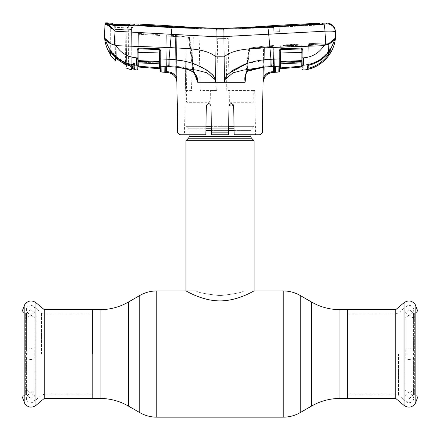 <?xml version="1.0" encoding="UTF-8"?>
<svg xmlns="http://www.w3.org/2000/svg" width="440" height="440" viewBox="0 0 440 440"><rect width="100%" height="100%" fill="white"/><g stroke="black" fill="none" stroke-linecap="round" stroke-linejoin="round"><path stroke-width="0.33" stroke-dasharray="2.2 1.65" d="M220 295.609C234.487 294.002 242.429 292.446 243.826 290.939C242.424 292.446 234.482 294.002 220.006 295.609C234.487 294.002 242.429 292.446 243.826 290.939C242.424 292.446 234.482 294.002 220.006 295.609C205.513 294.002 197.566 292.446 196.174 290.939C197.593 292.452 205.535 294.008 220 295.609C205.513 294.002 197.566 292.446 196.174 290.939C197.593 292.452 205.535 294.008 220 295.609M92.351 309.661L92.351 398.448L92.351 309.661M347.65 354.057L347.65 309.661L347.65 354.057M205.893 130.383L250.921 130.383L250.921 134.778M205.92 128.777L188.413 128.777A2.272 2.272 0 0 1 189.079 130.383L189.079 134.778M185.961 140.685L254.04 140.685M243.826 290.939L254.04 290.939C254.161 290.548 238.541 300.85 220.055 300.905C201.443 300.872 185.851 290.543 185.961 290.939M234.108 130.383L250.921 130.383A2.272 2.272 0 0 1 251.587 128.777L254.04 126.324L234.036 126.324M234.08 128.777L188.413 128.777L185.961 126.324L254.04 126.324M228.657 126.324L211.343 126.324M205.964 126.324L185.961 126.324M44.27 398.448L44.27 309.661M92.351 354.057L92.351 394.196L92.351 354.057M32.978 354.057L32.978 402.369L32.978 354.057M25.63 394.972L22 396.297L22 311.817L25.63 313.137L25.63 394.972L25.63 313.137M395.731 309.661L395.731 398.448M407.022 354.057L407.022 305.745L407.022 354.057M414.37 313.137L418 311.817L418 396.297L414.37 394.972L414.37 313.137L414.37 394.972M409.206 393.91A4.395 4.395 0 0 1 413.606 398.31A4.395 4.395 0 0 1 409.206 402.705A4.395 4.395 0 0 1 404.811 398.31A4.395 4.395 0 0 1 409.206 393.91M409.206 398.662L413.606 394.521L413.226 388.586L413.606 389.807L409.206 393.168L404.811 389.807L405.185 388.586L404.811 394.521L409.206 398.662M409.206 314.941L413.606 318.302L413.226 319.523L413.606 313.588L409.206 309.447L404.811 313.588L405.185 319.523L404.811 318.302L409.206 314.941M409.206 314.199A4.395 4.395 0 0 0 413.606 309.804A4.395 4.395 0 0 0 409.206 305.404A4.395 4.395 0 0 0 404.811 309.804A4.395 4.395 0 0 0 409.206 314.199M409.206 359.552L404.811 358.771L405.196 358.127L405.196 349.982L404.811 349.344L409.206 348.562L413.606 349.344L413.215 349.982L413.215 358.127L413.606 358.771L409.206 359.552M405.147 319.539L404.811 316.789L405.163 315.37L404.811 318.395L405.147 319.539M404.998 315.288L405.163 311.999L404.998 315.288M405.048 314.93L405.064 317.477L405.048 314.93M404.811 316.157L404.817 316.553M30.795 393.91A4.395 4.395 0 0 1 35.189 398.31A4.395 4.395 0 0 1 30.795 402.705A4.395 4.395 0 0 1 26.395 398.31A4.395 4.395 0 0 1 30.795 393.91M30.795 398.662L35.189 394.521L34.815 388.586L35.189 389.807L30.795 393.168L26.395 389.807L26.774 388.586L26.395 394.521L30.795 398.662M30.795 314.941L35.189 318.302L34.815 319.523L35.189 313.588L30.795 309.447L26.395 313.588L26.774 319.523L26.395 318.302L30.795 314.941M30.795 314.199A4.395 4.395 0 0 0 35.189 309.804A4.395 4.395 0 0 0 30.795 305.404A4.395 4.395 0 0 0 26.395 309.804A4.395 4.395 0 0 0 30.795 314.199M30.795 359.552L26.395 358.771L26.785 358.127L26.785 349.982L26.395 349.344L30.795 348.562L35.189 349.344L34.804 349.982L34.804 358.127L35.189 358.771L30.795 359.552M26.736 319.539L26.395 316.789L26.747 315.37L26.395 318.395L26.736 319.539M26.582 315.288L26.747 311.999L26.582 315.288M26.631 314.93L26.653 317.477L26.631 314.93M26.395 316.157L26.405 316.553M164.995 66.33L165.798 66.077L165.792 66.429L166.337 35.041L165.792 66.429L166.337 35.041L165.798 66.077L164.94 66.352L166.579 65.852L167.09 36.091L188.507 37.219L192.962 71.55C187.517 68.481 181.814 66.737 175.84 66.319L166.573 65.659L167.09 36.091L188.507 37.219L192.962 71.55L196.317 75.669L197.709 82.28C197.126 78.26 195.74 74.696 193.562 71.588L189.178 37.34L176.215 35.569L176.726 67.238M193.562 71.588L193.886 71.5L196.317 75.669L193.886 71.5L190.944 46.162L189.415 37.18L188.507 37.219L189.415 37.18C190.845 45.15 191.659 50.804 191.846 54.148L193.886 71.5L192.962 71.55L196.317 75.669C193.793 72.413 191.147 70.477 188.386 69.861C186.538 68.97 182.298 68.057 175.665 67.111L175.84 66.319C181.885 66.754 187.594 68.497 192.962 71.55L193.886 71.5L193.562 71.588L189.178 37.34L176.215 35.569L176.897 82.302C176.358 76.736 173.338 73.491 167.849 72.578L164.774 72.309L164.94 66.352L166.573 65.659L168.52 65.747L168.405 66.544L175.643 67.045C184.058 67.898 198.583 70.235 197.764 82.302L215.628 82.302L215.243 79.745L207.004 72.826L196.691 70.131L175.665 67.111L175.84 66.319L169.279 65.78L169.158 66.578L169.043 59.296L184.729 61.232L199.733 66.11M263.12 82.302L263.588 46.954L249.018 48.879L245.069 82.302L215.628 82.302L215.864 56.859C205.541 47.965 185.405 48.736 170.104 47.564L171.21 35.294M211.442 131.995L211.492 134.778L228.509 134.778L228.558 131.995L211.442 131.995L210.986 105.87C209.413 102.894 207.862 102.894 206.322 105.87L205.865 131.995L177.749 131.995M180.587 134.778L205.816 134.778L206.322 105.87C207.867 102.889 209.418 102.889 210.986 105.87C209.418 102.889 207.867 102.889 206.322 105.87L205.865 131.995M186.186 36.971L185.399 90.53L191.45 90.53L193.32 37.741L199.21 38.165L200.184 90.53L216.744 90.53L210.403 90.558L210.215 101.041L208.472 102.713L186.901 102.691L186.34 101.041L187.193 37.092L186.186 36.971L184.476 134.778L205.816 134.778M262.251 131.995L234.135 131.995L233.679 105.87L234.185 134.778L255.525 134.778L234.185 134.778L233.679 105.87C232.144 102.894 230.588 102.894 229.014 105.87L228.509 134.778L211.492 134.778L211.371 127.919L228.63 127.919L229.014 105.87L228.558 131.995M210.986 105.87L211.371 127.919L210.986 105.87M211.492 134.778L228.509 134.778L228.553 132.292L211.448 132.292L228.553 132.292L228.63 127.919L211.371 127.919L211.448 132.292M226.804 90.53L225.858 38.39L220 38.308L228.228 38.429L229.389 102.713L253.187 102.713L253.226 91.366L253.462 90.53L254.749 90.53L226.804 90.53M233.679 105.87L229.735 104.225M229.014 105.87L232.964 104.231M234.135 131.995L234.185 134.778L255.525 134.778L254.749 90.53M217.696 38.324L220 38.308L217.696 38.324L216.744 90.53L217.696 38.324M167.849 72.589L167.91 71.742C171.386 72.1 174.091 73.733 176.033 76.637L175.368 35.569L167.189 35.041L166.645 66.468L167.189 35.041L176.215 35.569L175.368 35.569L175.879 67.139M176.88 82.302L176.033 76.637L176.88 76.637M166.556 71.439L167.91 71.742M166.54 71.632L166.298 71.989M165.682 66.363L168.377 66.484A8.509 0.831 -87.7 0 1 168.141 59.252L169.043 59.296L170.104 47.564L116.061 45.672C120.896 53.059 127.716 57.117 136.51 57.844L137.071 57.866L137.203 50.061L137.594 48.824L139.018 48.081L159.203 48.669L160.781 50.226L160.947 58.916L168.146 59.252M164.774 72.309L165.555 71.907A0.853 0.853 1 0 1 164.774 72.276M164.89 66.407L161.084 66.248L161.172 71.995M319.726 24.107L322.564 24.063L322.581 23.21L322.548 23.771L319.473 24.118L319.468 24.976L322.531 24.624L322.564 24.063L322.531 24.624L319.468 24.976L279.862 27.099L319.468 24.976L319.473 24.118L267.278 26.939L220 28.402L220 29.255L216.81 29.282L172.639 27.786L141.091 26.059L138.017 25.658L138.006 24.915L138.364 24.931M223.448 28.446C223.845 28.952 224.01 31.719 223.944 36.762L324.984 31.207A8.509 0.775 -93.1 0 0 323.901 24.184L267.597 27.209L216.794 28.43L216.81 29.282L172.639 27.786L141.091 26.059L138.017 25.658L137.989 24.063L138.017 25.658L138.006 24.805L141.091 25.201L141.091 26.059L141.091 25.201L172.639 26.934L172.639 27.786L172.639 26.934L216.794 28.43L216.81 29.282L220 29.255L172.871 27.621L141.367 25.855L140.855 25.79L140.855 24.393M326.535 23.067L326.409 23.903M141.367 24.998L172.871 26.763L220 28.402L220 29.255L267.278 27.792L267.278 26.939L267.278 27.792L273.625 27.445L223.201 29.282L223.207 28.43L223.201 29.282L216.986 29.277L172.871 27.621L141.367 25.855L140.855 25.79L140.871 24.937L141.367 24.998L141.367 25.855L141.367 25.218M172.871 26.763L172.871 27.621L172.871 26.763M216.975 28.424L216.986 29.277L216.975 28.424M319.187 24.134L319.187 24.8L319.187 23.942L267.047 26.769L267.047 27.627L220 29.255L223.025 29.277L223.025 28.424L267.047 26.769L267.047 27.627L223.025 29.277L223.025 28.424L220 28.402L220 29.117M319.187 23.942L319.682 23.892L319.187 23.942L319.682 23.892L319.709 23.315M319.688 24.107L319.699 24.745L319.726 24.167L319.699 24.745L319.187 24.8L319.699 24.745L319.688 24.107M140.861 24.2L140.871 24.937M273.614 27.247L273.862 31.95L279.626 31.647L273.862 31.95L279.626 31.647L279.873 26.89L279.626 31.647L279.862 27.099L279.626 31.647L273.862 31.95L273.614 27.247M112.398 28.892L115.016 31.207L220 36.779L220 28.402L172.315 27.203L133.419 25.13L134.552 24.899L134.552 23.903M171.298 34.287C171.589 30.146 171.924 27.786 172.315 27.203M220 82.302L220 56.771L215.864 56.859L216.056 36.762C215.99 31.719 216.156 28.947 216.552 28.446M228.861 73.409L224.345 79.2L224.136 56.859L220 56.771L220 36.779L223.944 36.762L224.136 56.859C234.46 47.965 254.595 48.736 269.896 47.564L269.737 45.766M267.597 27.209C267.971 27.539 268.339 29.898 268.703 34.287M326.491 23.848A8.509 8.492 177 0 1 335.363 31.889M330.572 49.737A0.853 0.842 179 0 1 329.197 49.088L329.104 43.736L329.241 51.59L329.197 49.088L328.46 51.188C323.543 57.937 317.026 62.326 308.902 64.361L309.227 45.474L328.345 44.468L328.46 51.188C323.543 57.937 317.026 62.326 308.902 64.361L307.951 65.555L308.319 44.473L307.956 65.203A0.853 0.825 -179 0 1 307.879 65.533M309.15 65.12L309.111 44.688A0.853 0.847 1 0 0 308.303 45.523L328.345 44.468L328.229 43.681L309.111 44.688L309.133 43.637A0.853 0.853 -179 0 0 308.319 44.473L308.303 45.523L309.227 45.474L309.111 44.688A0.853 0.847 -179 0 0 308.303 45.523L307.956 65.203A0.853 0.825 1 0 1 307.28 65.995L309.188 65.109C317.51 63.03 324.192 58.537 329.23 51.623L330.781 49.5L330.831 51.997L329.142 54.863C324.104 61.969 317.377 66.682 308.974 68.998L308.754 68.195C316.965 65.929 323.527 61.331 328.444 54.395L328.257 43.736L309.166 44.473L308.809 65.236L309.133 43.637L328.229 42.9L328.229 43.681L309.111 44.688L309.133 43.637A0.853 0.853 1 0 0 308.319 44.473L307.951 65.555M329.247 51.617A0.853 0.847 179 0 1 329.241 51.59L329.104 43.736L328.257 43.736L328.229 42.9L328.257 43.736L309.166 44.473L309.133 43.637L328.229 42.9L328.345 44.468L329.12 44.512L329.104 43.736L328.257 43.736L328.411 52.734M329.142 54.863L328.444 54.395L329.241 51.59L329.197 49.088L328.46 51.188L329.23 51.623M133.177 25.157A0.853 0.682 -94.4 0 0 132.776 25.553L134.09 25.03M131.967 65.758L128.524 64.262C122.628 62.293 117.585 59.015 113.394 54.423L113.823 54.054C117.953 58.57 122.914 61.804 128.717 63.745L128.722 29.145L131.637 29.029L133.788 25.08M109.797 53.422L110.847 53.13L110.88 50.078L109.835 50.375L113.388 54.428C117.579 59.021 122.628 62.304 128.524 64.279L128.728 25.977L132.776 25.553A0.853 0.682 -94.4 0 1 133.315 25.13L133.315 25.13A0.853 0.682 -94.4 0 1 133.419 25.13L128.717 25.63L128.728 25.977L128.717 25.63L128.728 25.977L113.74 25.581L128.728 25.977L128.722 29.145L131.637 29.029L133.776 25.322L133.776 24.326L133.776 25.322L134.107 25.025L132.6 25.212M113.74 25.581L108.911 24.184A0.853 0.825 -71.1 0 0 108.46 23.804A0.853 0.825 -71.1 0 1 108.911 24.184L113.74 25.581L113.685 25.278L113.74 25.581L113.685 25.278L128.717 25.63M128.728 25.977L132.776 25.553L134.552 24.899M123.701 24.602L129.03 25.102L126.011 25.135L127.078 25.179L127.375 24.761L133.249 25.058L126.814 25.8L114.703 25.234L108.46 23.804A0.853 0.825 -71.1 0 0 108.229 23.76C109.026 24.371 110.847 24.877 113.685 25.278M110.682 43.45L114.274 44.996L115.016 31.207L112.305 28.336M108.807 23.32L108.779 24.101L108.081 23.678L108.779 24.101L108.807 23.32L108.092 22.897L108.229 23.76L105.925 23.397L105.947 22.831M106.7 23.678A0.853 0.792 -77.9 0 0 105.875 24.415L111.095 27.792M105.925 23.397A0.853 0.853 3 0 0 105.039 24.2L105.875 24.415M168.438 66.484L168.52 65.747L169.279 65.78L169.158 66.578L175.665 67.111M165.979 66.38L166.579 65.852L165.451 66.413L168.405 66.544M263.257 67.243L263.588 46.954L249.018 48.879L246.301 72.732M272.151 72.589L272.151 72.573C268.945 72.903 266.453 74.41 264.666 77.088L263.021 82.181L263.951 76.642L264.435 46.954L273.18 46.387L273.531 66.462L273.18 46.387L263.588 46.954L264.435 46.954L264.105 67.139M273.839 72.435L272.151 72.573L272.091 71.742C268.603 72.1 265.892 73.733 263.951 76.642L264.666 77.088M272.091 71.742L273.62 71.616M278.828 71.995L279.054 58.916L270.957 59.296L270.87 66.517L274.511 66.435L275.291 66.869L275.396 72.248A0.853 0.853 179 0 1 274.466 71.418L274.032 46.387L274.384 66.49L273.598 65.654L264.16 66.319L247.17 70.488L245.63 75.312L248.738 48.802L273.284 47.658L273.598 65.654L270.721 65.78L270.809 66.523M245.113 81.829L248.738 48.802L249.662 48.84L247.17 70.488L247.61 71.209L264.358 67.045L270.87 66.517L270.721 65.78L264.16 66.319L247.17 70.488L249.546 48.043L264.38 46.117L273.125 45.551L273.169 46.865L249.546 48.043L264.38 46.117L273.125 45.551L273.169 46.865L249.546 48.043L249.662 48.84L273.284 47.658L273.169 46.865A0.853 0.847 179 0 1 274.054 47.702L274.032 46.387A0.853 0.853 179 0 0 273.125 45.551A0.853 0.853 -1 0 1 274.032 46.387L274.384 66.49M274.478 66.451A0.853 0.803 -1 0 1 274.373 66.083L273.598 65.654L273.686 66.391M275.291 66.869A0.853 0.803 179 0 1 274.373 66.083L274.054 47.702A0.853 0.847 -1 0 0 273.169 46.865L273.724 66.451L271.596 66.544L271.48 65.747L271.562 66.484M274.604 66.55L274.373 66.083L274.604 66.55L274.318 66.479A0.853 0.457 98.5 0 1 273.983 65.687A0.853 0.457 -81.5 0 0 274.164 66.391M273.752 66.391L274.318 66.479A0.853 0.457 98.5 0 0 274.511 66.435L278.916 66.248A0.853 0.803 1 0 0 279.703 65.461L279.603 71.165M271.596 66.544L271.623 66.484A8.509 0.831 -92.3 0 0 271.86 59.252M247.17 70.488L247.61 71.209C246.472 72.05 245.812 73.414 245.63 75.306L247.17 70.488M245.069 82.302L245.091 81.835C244.332 77.539 245.157 73.915 247.572 70.961M224.757 79.745L224.345 79.2L224.373 82.302L224.757 79.745L232.997 72.826L243.309 70.131L264.358 67.045L249.535 70.383L247.61 71.209M324.984 31.207L325.727 44.996L323.939 45.672L269.896 47.564L270.957 59.296L247.093 63.426M160.226 61.523L160.281 64.614L160.254 63.09L159.324 63.052L159.462 61.474L160.226 61.523L160.078 53.009L159.313 52.96L139.029 52.349L138.886 60.643L159.462 61.474L159.236 49.61A0.853 0.786 179 0 1 160.023 50.276L160.182 58.867L160.947 58.916L161.084 66.248A0.853 0.803 179 0 1 160.298 65.461L160.034 50.424L160.798 50.474M160.397 71.165L160.397 71.126A0.853 0.853 179 0 0 161.172 71.957M138.155 49.181L137.951 60.693L138.886 60.643L138.837 61.369L159.462 62.194A0.853 0.792 179 0 1 160.254 62.97L159.775 35.53L158.846 35.404L159.775 35.53L159.753 34.54L160.298 65.461L159.753 34.54L160.254 63.09L138.699 62.101L139.189 34.325L158.846 35.404L159.495 63.822L138.809 62.876L139.189 34.325L158.846 35.404L159.324 63.052L138.699 62.101L138.809 62.876A0.853 0.814 -179 0 0 137.901 63.674L138.138 50.006L138.001 57.816L138.138 50.006L137.203 50.061M136.879 70.048L136.967 65.615L137.88 64.823L137.858 66.044L138.424 33.501L137.924 62.156A0.853 0.803 -179 0 1 138.837 61.369L138.787 62.909L159.495 63.822A0.853 0.808 179 0 1 160.281 64.614M160.353 68.778L137.841 66.99L137.885 64.471A0.853 0.808 1 0 1 136.972 65.263L137.071 57.866L138.001 57.816L137.989 58.564L137.055 58.696M137.989 58.564L137.885 64.471M105.061 38.5C109.709 54.56 120.247 63.476 136.67 65.252L136.554 64.499M137.841 66.979L137.858 66.044L159.489 67.87L158.906 34.54L139.276 33.501L138.644 67.04M137.951 60.693L138.336 49.258L137.594 48.824M138.166 48.301L138.424 33.501L138.166 48.301M137.929 62.139L137.901 63.674M159.418 68.706L159.489 67.87M159.418 63.861L158.906 34.54L139.276 33.501L138.424 33.501L139.276 33.501L138.765 62.876M138.336 49.258A0.853 0.792 -179 0 1 139.046 48.972L159.236 49.61L139.051 48.802L139.029 52.349L138.094 52.398M160.781 50.226L160.023 50.276L159.231 49.39L159.203 48.669M139.051 48.802L139.018 48.081M114.274 44.996L116.061 45.672M135.311 69.877L135.289 69.542A0.853 0.847 179 0 1 134.563 68.723L134.464 62.86L134.563 68.723L133.705 68.255L133.535 69.086L132.424 68.838L132.418 68.178M134.624 69.322L134.926 69.399A0.853 0.847 -1 0 1 134.563 68.723L133.705 68.255L133.612 62.876L134.464 62.86L133.612 62.876L133.705 68.255L132.836 68.068L133.705 68.255L133.535 69.086L132.424 68.838A0.567 0.567 -128.6 0 1 131.989 68.299L132.836 68.068L132.424 68.844A0.567 0.567 -0.6 0 1 131.989 68.294L131.94 62.882L131.989 68.294M132.401 66.44L131.956 65.752L128.717 63.745L131.956 65.752L131.637 29.029L131.989 68.299L132.836 68.068L132.424 68.844M109.835 50.375L110.88 50.078L110.847 53.13L110.88 50.078L113.823 54.054L110.88 50.078L110.847 53.13A0.567 0.567 0.5 0 1 110.682 53.526M131.956 65.769L131.637 29.029L131.956 65.769M131.978 67.436L133.408 63.492M131.637 28.034L131.929 61.182M110.682 51.266L110.682 27.83L110.682 28.507L114.807 29.238L126.995 29.81L130.52 29.563L132.627 25.146L130.52 29.563L131.246 29.442L131.246 65.373L131.246 63.377L131.246 65.373L128.524 64.279L128.717 63.745C122.914 61.804 117.953 58.57 113.823 54.054L113.394 54.423L110.038 50.517L110.88 50.078L110.05 50.529M105.039 24.2L104.577 33.083M328.554 43.731L325.727 44.996M307.895 68.535A0.853 0.853 1 0 1 307.225 69.355L307.28 65.995M302.17 67.628L302.12 64.829L303.028 65.626L303.122 70.048M323.939 45.672C319.11 53.048 312.307 57.107 303.529 57.838L303.331 65.252C319.754 63.476 330.291 54.555 334.939 38.5M307.78 65.654L308.902 64.361L309.188 65.109M309.133 43.637L328.229 42.9L309.133 43.637M330.781 49.5A0.853 0.842 -1 0 1 329.197 49.088L329.12 44.512L328.345 44.468L328.46 51.188L329.23 51.634C324.175 58.559 317.488 63.063 309.177 65.142L308.809 65.236M330.831 51.997A0.853 0.847 -1 0 1 329.241 51.59M303.529 57.838L302.929 57.866L303.023 65.263L303.336 65.252M302.12 64.829L301.862 50.006L302.791 50.061L302.929 57.866L301.994 57.811L301.901 52.398L302.071 62.156L301.769 44.852L302.159 66.974L301.356 67.04L301.29 66.204L302.143 66.038L302.159 66.974M301.356 67.04L279.648 68.778L280.044 45.919L280.027 47.053L301.015 45.919L301.301 62.101L302.071 62.139L301.664 49.258L302.407 48.824L300.977 48.081L300.949 48.802L280.764 49.39L280.797 48.669L300.977 48.081M301.664 49.258L300.955 48.972A0.853 0.792 179 0 1 301.664 49.258M279.648 68.778L279.966 50.281A0.853 0.786 -179 0 1 280.764 49.61L280.538 61.474L301.114 60.643L300.955 48.972L280.764 49.39L279.978 50.276L279.219 50.226L280.797 48.669M301.862 50.006L301.901 52.398L279.923 53.009L279.966 50.424L279.219 50.226M279.978 50.276L279.747 63.09L280.676 63.052L280.957 47.009L280.027 47.053A0.853 0.847 1 0 1 280.836 46.217L280.846 45.084L300.877 44.017L300.9 45.133L280.836 46.217L280.846 45.084L300.877 44.017L300.9 45.133L280.836 46.217A0.853 0.847 -179 0 0 280.027 47.053L279.747 63.09L301.301 62.101L280.676 63.052L280.506 63.822L280.957 47.009L301.015 45.919L301.213 62.909L280.506 63.822A0.853 0.808 -179 0 0 279.719 64.614L279.774 61.523L280.538 61.474L280.506 63.822L301.191 62.876L301.164 61.369L280.533 62.194A0.853 0.792 -179 0 0 279.747 62.97L279.703 65.461M301.164 61.369L301.114 60.643L302.049 60.693L302.099 63.674A0.853 0.814 179 0 0 301.191 62.876L301.301 62.101L302.071 62.139A0.853 0.803 179 0 0 301.164 61.369M279.747 63.09L279.719 64.614L279.747 63.09M301.846 49.181L301.791 45.964L301.015 45.919L301.791 45.964L301.769 44.852L280.896 45.919L280.511 67.87L301.29 66.204L300.922 44.852L280.896 45.919L280.582 63.861M279.923 53.009L279.818 58.867L279.054 58.916L279.202 50.474M302.071 62.156L302.099 63.674M280.846 45.084A0.853 0.853 -179 0 0 280.044 45.919A0.853 0.853 1 0 1 280.846 45.084M290.917 44.688C280.825 45.408 280.841 45.727 290.966 45.65C301.048 44.726 301.032 44.407 290.917 44.688C280.825 45.408 280.841 45.727 290.966 45.65C301.048 44.726 301.032 44.407 290.917 44.688M280.582 68.701L280.511 67.87M301.235 62.876L300.922 44.852L301.769 44.852L302.143 66.038M127.078 25.179L127.375 24.761L129.817 24.673L129.03 25.102L129.085 24.409L126.929 29.205L126.918 29.997L126.044 29.893L126.918 29.997L127.485 27.819L126.055 27.836L125.967 29.887L126.055 27.836L114.433 27.28L114.422 26.642A4.257 4.257 126.7 0 1 114.989 28.699L115 29.332L114.989 28.699M108.62 23.1A1900.575 1900.575 0 0 0 107.938 23.073L107.932 23.738L108.993 24.046L126.011 25.135L126.049 27.836L127.485 27.819L129.03 25.102L129.817 24.673L129.861 23.98M133.249 25.058L133.859 24.915L131.246 29.442L131.246 28.704L131.246 65.373M131.312 69.262L131.246 69.834M131.246 62.81L131.246 63.377L131.246 62.81M131.417 68.987L131.577 68.558M131.637 68.376L131.791 67.958M124.971 62.893L114.813 55.589L114.813 29.238L126.995 29.81L131.246 29.442L133.859 24.915L133.864 24.173M112.53 53.465L114.813 55.589L114.813 29.238L110.682 28.507L110.682 55.451M110.682 52.19L114.813 55.589L130.873 66.204C122.617 63.784 115.924 59.098 110.781 52.151M130.873 66.204L131.246 66.759M112.689 23.65L111.986 23.221L112.002 23.854L114.186 24.14L114.483 24.563L112.706 24.283L112.689 23.65L112.706 24.277L115.671 24.657L114.483 24.563L114.186 24.14L114.483 24.563M107.938 23.073L107.932 23.738L108.746 23.914M112.91 24.024L114.433 27.28L113.196 25.13L131.236 25.399L126.814 25.8L114.703 25.234M126.929 29.205A4.257 4.257 -179 0 1 127.501 27.154L127.474 27.841L128.882 24.756L129.817 24.673M113.168 25.086L112.002 23.854L112.706 24.277L112.002 23.854L112.706 24.277L114.433 27.28L115.775 27.363L115.671 24.657L126.011 25.135L126.022 24.717L126.011 25.135L126.022 24.717L115.66 24.227L115.775 27.368L126.055 27.836L125.967 29.887L115.83 29.42L115.901 27.368M115.792 29.414L115.775 27.368L115.825 29.42L115 29.348L114.433 27.28L115 29.332L115.5 58.042L126.302 65.307L126.918 29.997L126.275 66.858M126.011 25.135L125.433 64.708L126.044 29.893L115 29.332L115.5 58.042M311.597 302.06L311.597 406.049M300.234 295.499L300.234 412.61M283.212 290.939L283.212 417.17M156.788 290.939L156.788 417.17M139.766 295.499L139.766 412.61M128.403 302.06L128.403 406.049M100.034 309.661L100.034 398.448M339.966 309.661L339.966 398.448M189.079 136.626L250.921 136.626M188.413 138.226L251.587 138.226M228.613 128.777L211.387 128.777M228.586 130.383L211.415 130.383M44.27 354.057L44.27 394.196L44.27 354.057M41.531 354.057L41.531 312.923L41.531 354.057M35.948 405.433L35.948 302.676M24.178 402.281L24.178 305.833M395.731 354.057L395.731 313.918L395.731 354.057M398.47 354.057L398.47 395.192L398.47 354.057M404.052 302.676L404.052 405.433M415.822 305.833L415.822 402.281M322.548 23.771L322.531 24.624L322.548 23.771M264.16 66.319L264.336 67.111L264.16 66.319M302.115 64.471A0.853 0.808 179 0 0 303.023 65.263M115.83 29.442L116.342 58.647L115.83 29.42M32.978 402.369L41.531 395.192L44.27 394.196L92.351 394.196M92.351 313.918L44.27 313.918L41.531 312.923L32.978 305.745M407.022 305.745L398.47 312.923L395.731 313.918L347.65 313.918M347.65 394.196L395.731 394.196L398.47 395.192L407.022 402.369M413.606 394.515L413.606 358.771M413.606 389.802L413.606 318.307M413.606 313.594L413.606 349.344M404.811 318.307L404.811 389.802M404.811 394.515L404.811 358.771M404.811 349.344L404.811 318.395M404.811 316.789L404.811 316.223M404.811 314.331L404.811 313.962M404.811 314.518L404.811 315.42M35.189 394.515L35.189 358.771M35.189 389.802L35.189 318.307M35.189 313.594L35.189 349.344M26.395 318.307L26.395 389.802M26.395 394.515L26.395 358.771M26.395 349.344L26.395 318.395M26.395 316.789L26.395 316.223M26.395 314.331L26.395 313.962M26.395 314.518L26.395 315.42M138.017 25.526L138.001 24.668L138.017 25.526M137.989 24.31L138.006 25.163L137.989 24.31M138.001 24.079L138.012 24.822M330.622 49.676L329.197 49.088L330.622 49.676L329.23 51.634M134.107 25.025L133.315 25.13M132.192 25.267L131.775 25.328M110.468 24.574L110.033 24.425M270.842 66.578L264.336 67.111M159.472 63.861L160.281 64.697M127.353 24.756L126.203 24.723M115.66 24.227L114.208 24.14M113.014 24.035L112.327 23.936"/><path stroke-width="0.66" d="M92.351 354.057L92.351 309.661L92.351 354.057M339.966 309.661L339.966 398.448L395.731 398.448L395.731 309.661L347.65 309.661L347.65 398.448L347.65 309.661L339.966 309.661C329.841 309.617 320.386 307.082 311.597 302.06L300.234 295.499C294.959 292.485 289.289 290.966 283.212 290.939L254.04 290.939L254.04 140.685L185.961 140.685L185.961 290.939C185.823 290.543 201.482 300.861 219.956 300.905C238.607 300.861 254.177 290.527 254.04 290.939M250.921 134.778L250.921 136.626L189.079 136.626L189.079 134.778M250.921 136.626A2.272 2.272 0 0 0 251.587 138.226L188.413 138.226A2.272 2.272 0 0 0 189.079 136.626M251.587 138.226L254.04 140.685M188.413 138.226L185.961 140.685M234.036 126.324L228.657 126.324M211.343 126.324L205.964 126.324M44.27 309.661L44.27 398.448L35.948 405.433L35.948 302.676L44.27 309.661L100.034 309.661L100.034 398.448L44.27 398.448M24.178 402.281L24.178 305.833L22 311.817L22 396.297L24.756 403.502C27.896 407.577 31.625 408.221 35.948 405.433M415.822 305.833L415.822 402.281L418 396.297L418 311.817L415.245 304.607C412.104 300.536 408.375 299.893 404.052 302.676L404.052 405.433L395.731 398.448M138.765 62.876L138.704 66.209L159.489 67.87L160.341 67.975L160.353 68.778L160.034 50.424L160.798 50.474L160.947 58.916L169.043 59.296L170.104 47.564C185.405 48.736 205.541 47.965 215.864 56.859L220 56.771L220 82.302L215.628 82.302L216.056 36.762L220 36.779L220 28.402L172.315 27.203L133.419 25.13A0.853 0.682 -94.4 0 0 133.315 25.13L133.315 25.13A0.853 0.682 -94.4 0 0 133.177 25.157M197.764 82.242L215.628 82.302L215.243 79.745L207.004 72.826L196.691 70.131L175.643 67.045C184.09 67.881 198.589 70.279 197.764 82.302L194.299 73.304M176.726 67.238L176.897 82.302L176.033 76.637L175.879 67.139M160.281 64.614A0.853 0.808 -1 0 0 159.495 63.822L138.809 62.876A0.853 0.814 1 0 0 137.901 63.674L137.951 60.693L138.886 60.643L138.809 62.876L159.495 63.822L159.313 52.96L139.029 52.349L138.886 60.643L160.226 61.523L160.182 58.867L160.947 58.916L161.172 71.995L167.849 72.589C173.338 73.519 176.352 76.758 176.88 82.302L177.749 131.995L205.865 131.995L206.322 105.87C207.856 102.894 209.413 102.894 210.986 105.87L211.442 131.995L228.558 131.995L228.509 134.778L211.492 134.778L211.442 131.995M205.865 131.995L205.816 134.778L180.587 134.778C178.404 134.085 177.458 133.161 177.749 131.995M205.816 134.778L184.476 134.778M229.735 104.225L229.014 105.87C230.588 102.894 232.139 102.894 233.679 105.87L234.135 131.995L262.251 131.995C262.647 133.045 261.701 133.975 259.413 134.778L234.185 134.778L234.135 131.995M232.964 104.231L233.679 105.87M255.525 134.778L259.413 134.778M228.553 132.292L229.014 105.87M211.448 132.292L211.492 134.778M166.556 71.439L166.645 66.468L166.54 71.632L167.91 71.742C171.386 72.1 174.091 73.733 176.033 76.637L176.88 76.637M166.54 71.632L164.774 72.309L164.89 66.407L165.682 66.363M165.798 66.077L165.698 71.533L165.798 66.077L165.451 66.413L165.979 66.38M167.849 72.589L164.774 72.309L165.555 71.907A0.853 0.853 -179 0 1 164.774 72.276M274.164 66.391A0.853 0.457 -81.5 0 0 274.318 66.479A0.853 0.457 -81.5 0 0 274.511 66.435L278.916 66.248L279.054 58.916L270.957 59.296C261.954 59.598 253.198 61.259 244.701 64.267L232.854 70.252L227.7 74.591C226.056 75.482 225.198 79.882 224.345 79.2L224.136 56.859L220 56.771L220 36.779L324.984 31.207C331.342 30.987 334.802 31.213 335.363 31.889L335.324 31.13A8.509 8.509 0 0 0 326.535 23.067L326.491 23.848L323.901 24.184L267.597 27.209L223.448 28.446C223.845 28.952 224.01 31.719 223.944 36.762L224.136 56.859C234.46 47.965 254.595 48.736 269.896 47.564L268.703 34.287C268.362 30.079 267.999 27.72 267.597 27.209M112.305 28.336L106.7 23.678C108.691 24.684 111.463 27.198 115.016 31.207L216.056 36.762C215.99 31.719 216.156 28.947 216.552 28.446M223.448 28.446L220 28.402A377.8 377.8 0 0 0 248.369 27.341A1900.575 1900.575 0 0 1 319.709 23.315L319.726 24.107M326.535 23.067A1900.575 1900.575 0 0 0 322.581 23.21L322.548 23.771L319.473 24.118L267.278 26.939L220 28.402L267.047 26.769L319.187 23.942L319.682 23.892L319.709 23.337M324.984 31.207L325.727 44.996L323.939 45.672C319.11 53.048 312.307 57.107 303.529 57.838L302.929 57.866L303.122 70.048C320.716 68.915 335.621 52.954 335.544 35.327L335.363 31.889A8.509 8.492 -3 0 0 326.491 23.848L323.901 24.184A8.509 0.775 86.9 0 1 324.984 31.207C331.342 30.987 334.802 31.213 335.363 31.889L335.324 31.13M140.861 24.2L140.871 24.937L141.367 24.998L172.871 26.763L220 28.402A377.8 377.8 0 0 1 191.631 27.341A1900.575 1900.575 0 0 0 140.861 24.2L140.844 25.047L138.006 24.915M319.187 23.942L319.688 24.107L319.187 24.134M133.776 24.326L134.552 23.903A1900.575 1900.575 0 0 1 137.989 24.063L138.006 24.805L141.091 25.201L172.639 26.934L220 28.402L220 29.255M303.529 57.838L303.336 65.252C319.754 63.476 330.291 54.555 334.939 38.5L335.544 35.327L335.363 31.889M335.544 35.327L334.939 38.5C333.751 41.465 330.682 43.632 325.727 44.996M303.336 65.252L302.605 65.549M323.939 45.672L269.896 47.564L270.957 59.296L270.87 66.517L274.511 66.435L275.291 66.869L275.396 72.248L272.151 72.573C268.945 72.903 266.453 74.41 264.666 77.088L263.021 82.181L263.951 76.642C265.892 73.733 268.603 72.1 272.091 71.742L273.62 71.616L273.531 66.462L273.62 71.616M329.142 54.863C324.104 61.969 317.377 66.682 308.974 68.998L307.225 69.355L307.28 65.995L309.188 65.109C317.51 63.03 324.192 58.537 329.23 51.623L330.781 49.5L330.831 51.997L329.142 54.863L328.444 54.395L328.411 52.734M307.879 65.533A0.853 0.825 -179 0 1 307.28 65.995M309.15 65.12L307.78 65.654L307.895 68.535A0.853 0.853 -179 0 1 307.225 69.355L308.974 68.998L308.754 68.195C316.965 65.929 323.527 61.331 328.444 54.395L329.241 51.59M307.895 68.535L307.956 65.203M308.809 65.236L308.754 68.195L308.809 65.236M329.23 51.623L329.23 51.634C324.175 58.559 317.488 63.063 309.177 65.142L309.188 65.109M330.831 51.997A0.853 0.847 179 0 1 329.247 51.617M134.552 23.903L134.552 24.899L128.717 25.63L128.728 25.977M133.776 25.322L134.552 24.899M128.717 25.63L113.685 25.278L113.74 25.581M113.685 25.278C110.842 24.871 109.026 24.365 108.229 23.76A0.853 0.825 -71.1 0 1 108.46 23.804L113.713 25.157L128.722 25.553L133.315 25.13M105.947 22.831L105.925 23.397L108.229 23.76L108.092 22.897A1900.575 1900.575 0 0 0 105.947 22.831A0.853 0.853 0 0 0 105.072 23.634L105.039 24.2L105.072 23.634M111.095 27.792L112.398 28.892M105.925 23.397A0.853 0.853 -177 0 0 105.039 24.2L104.456 35.327C104.605 41.838 106.387 47.878 109.797 53.427L110.072 53.653M106.7 23.678A0.853 0.792 102.1 0 0 105.875 24.415L105.039 24.2M160.226 61.523L160.254 62.97A0.853 0.792 -1 0 0 159.462 62.194L138.837 61.369A0.853 0.803 1 0 0 137.924 62.156L137.803 69.212L136.879 70.048L136.972 65.263L136.67 65.252C120.247 63.476 109.709 54.56 105.061 38.5C106.249 41.465 109.318 43.632 114.274 44.996L115.016 31.207C111.15 27.55 108.103 25.284 105.875 24.415M114.274 44.996L116.061 45.672L170.104 47.564L171.298 34.287C171.567 30.245 171.908 27.885 172.315 27.203M220 82.302L224.373 82.302L224.345 79.2L224.757 79.745L232.997 72.826L243.309 70.131L264.358 67.045L270.842 66.578L264.358 67.045L247.61 71.209C246.461 71.973 245.801 73.343 245.63 75.306L245.091 81.835C244.332 77.539 245.157 73.915 247.572 70.961M196.268 75.581L196.317 75.669C193.837 72.457 191.257 70.549 188.579 69.933C186.731 69.02 182.43 68.079 175.665 67.111L169.158 66.578L169.043 59.296C178.046 59.598 186.802 61.259 195.299 64.267L207.147 70.252L212.3 74.591C213.945 75.482 214.803 79.882 215.655 79.2L215.243 79.745L215.655 79.2L213.092 75.526L209.105 71.671L199.733 66.11M168.438 66.484L175.665 67.111M196.317 75.669L197.758 82.181M168.405 66.544L168.377 66.484A8.509 0.831 92.3 0 1 168.141 59.252M164.89 66.407L161.084 66.248A0.853 0.803 -1 0 1 160.298 65.461L160.353 68.778L159.418 68.706L159.418 63.861M166.298 71.989L164.774 72.309M176.897 82.302L176.897 82.302C176.358 76.736 173.338 73.491 167.849 72.578L167.91 71.742M262.251 131.995L263.257 67.243M246.301 72.732L245.069 82.302L224.373 82.302L224.757 79.745M264.105 67.139L263.951 76.642L264.666 77.088M272.091 71.742L272.151 72.589C266.662 73.519 263.648 76.758 263.12 82.302M245.069 82.302L245.113 81.829M271.562 66.484L271.623 66.484A8.509 0.831 87.7 0 0 271.86 59.252M273.697 72.446L275.396 72.248A0.853 0.853 -1 0 1 274.466 71.418L274.373 66.083L274.604 66.55L271.596 66.544M274.478 66.451A0.853 0.803 -1 0 0 275.291 66.869M279.978 50.276L279.219 50.226L280.797 48.669L280.764 49.39L279.978 50.276A0.853 0.786 1 0 1 280.764 49.61L300.955 48.972L280.764 49.39L280.538 61.474L279.774 61.523L279.818 58.867L279.703 65.461A0.853 0.803 -179 0 1 278.916 66.248L278.828 71.995L272.151 72.589M247.093 63.426L228.861 73.409M161.172 71.995A0.853 0.853 0 0 1 160.397 71.165L160.353 68.794L137.841 66.99L137.803 69.212M161.172 71.957A0.853 0.853 -1 0 1 160.397 71.126L160.298 65.461L160.341 67.975L159.489 67.87M116.061 45.672C120.896 53.059 127.716 57.117 136.51 57.844L137.071 57.866L137.203 50.061L137.594 48.824L139.018 48.081L159.203 48.669L160.798 50.474M159.203 48.669L159.236 49.61A0.853 0.786 -1 0 1 160.023 50.276L159.231 49.39L139.051 48.802L159.236 49.61L159.313 52.96L160.078 53.009L160.023 50.276L160.781 50.226M139.051 48.802L139.018 48.081M138.138 50.039L138.336 49.258A0.853 0.792 1 0 1 139.046 48.972L139.029 52.349L138.094 52.398M138.336 49.258L137.594 48.824M137.885 64.471A0.853 0.808 -179 0 1 136.972 65.263L136.67 65.252L136.967 65.615L137.071 57.866L138.001 57.816L138.138 50.006L137.203 50.061M137.901 63.674L137.88 64.823L136.967 65.615L136.67 65.252L136.51 57.844L136.554 64.499M137.989 58.564L137.055 58.696M137.858 66.044L137.841 66.979L138.644 67.04L138.704 66.209L137.858 66.044M138.138 50.006L138.155 49.181M137.951 60.693L137.924 62.156M105.061 38.5L104.456 35.327L105.061 38.5L110.682 43.45M110.038 50.517L113.388 54.428C117.585 59.015 122.628 62.293 128.524 64.262L128.524 64.279C122.628 62.304 117.579 59.021 113.388 54.428L109.835 50.375L109.797 53.422L110.05 50.529M136.879 70.048L135.311 69.877L134.569 69.047M133.595 69.097L134.624 69.322M131.962 65.78L128.524 64.279C130.845 65.016 132.138 65.692 132.401 66.286L132.424 68.838L135.289 69.542A0.853 0.847 -1 0 1 134.926 69.399L135.311 69.877M132.424 68.844A0.567 0.567 51.4 0 1 131.989 68.299A0.567 0.567 179.4 0 0 132.424 68.838L133.293 69.036M132.418 68.178L132.401 66.44M132.401 66.258L131.967 65.758M131.962 65.846L131.978 67.436L131.246 69.427L131.246 65.373L131.246 69.427L131.246 65.373L131.962 65.846M131.246 65.373L131.246 69.839L131.989 68.294L131.956 65.752L132.401 66.286M131.956 65.752L131.989 68.299A0.567 0.567 179.4 0 1 131.989 68.294M109.797 53.427L109.797 53.422A0.567 0.567 0.5 0 0 110.682 53.526M104.577 33.083L104.456 35.327M171.21 35.294L171.298 34.287M269.737 45.766L268.703 34.287M334.939 38.5L328.554 43.731M302.407 48.824L302.791 50.061L302.929 57.866L301.994 57.811L302.049 60.693L301.114 60.643L300.955 48.972A0.853 0.792 -1 0 1 301.664 49.258L302.407 48.824L302.791 50.061L301.862 50.006L301.664 49.258L300.949 48.802L300.977 48.081L302.407 48.824M279.609 70.934L279.603 71.165A0.853 0.853 0 0 1 278.828 71.995M279.703 65.461L279.603 71.165M302.099 63.674A0.853 0.814 -1 0 0 301.191 62.876L280.528 63.866L279.719 64.697L280.506 63.822A0.853 0.808 1 0 0 279.719 64.614L279.747 62.97A0.853 0.792 1 0 1 280.533 62.194L280.506 63.822L301.191 62.876L301.114 60.643L280.538 61.474L280.533 62.194L301.164 61.369A0.853 0.803 -1 0 1 302.071 62.156M279.202 50.474L279.966 50.424L279.818 58.867L279.054 58.916L279.219 50.226M302.17 67.628L301.862 50.006L301.901 52.398L279.923 53.009M280.797 48.669L300.977 48.081M301.862 50.006L301.846 49.181M302.159 66.99L279.648 68.794M302.159 66.974L280.582 68.701L280.511 67.87L279.659 67.969L301.29 66.204L301.235 62.876M280.582 68.701L279.648 68.778M301.356 67.04L301.29 66.204L302.143 66.038M280.582 63.861L280.511 67.87M302.198 69.212L303.122 70.048M126.275 66.858L126.302 65.307L115.5 58.042L115.555 61.044L115.5 58.042M127.375 24.761L127.078 25.179L127.375 24.761L133.249 25.058L133.859 24.915L133.864 24.173A1900.575 1900.575 0 0 0 129.861 23.98L129.817 24.673L127.375 24.761L115.654 24.233L123.701 24.602M126.011 25.135L126.022 24.717L129.817 24.673M133.249 25.058L132.192 25.267M126.874 63.69L131.246 66.759M131.791 67.958L131.978 67.436M131.312 69.262L131.417 68.987M126.874 63.756L124.971 62.893M130.873 66.204C122.617 63.784 115.924 59.098 110.781 52.151L112.53 53.465M110.682 51.266L110.781 52.151M110.682 52.19L110.682 55.451L115.555 61.044M110.682 55.033L110.682 55.451M131.252 25.399L132.6 25.212M129.866 24.008L129.085 24.409L129.036 25.097L129.085 24.409L128.882 24.756L127.204 24.756M108.62 23.1A1900.575 1900.575 0 0 1 111.986 23.221L111.98 23.249M108.383 23.898L114.186 24.14L112.002 23.854L111.986 23.221M112.327 23.936L115.66 24.227L114.186 24.14L114.483 24.563L114.186 24.14M114.703 25.234L108.993 24.046M115.654 24.233L115.671 24.657L115.654 24.233L126.022 24.712M112.91 24.024L112.689 23.65L112.706 24.277M113.168 25.086L110.468 24.574M126.253 68.079L131.246 69.834M339.966 398.448C329.841 398.497 320.386 401.027 311.597 406.049L311.597 302.06M311.597 406.049L300.234 412.61L300.234 295.499M300.234 412.61C294.959 415.624 289.289 417.142 283.212 417.17L283.212 290.939M283.212 417.17L156.788 417.17L156.788 290.939C150.711 290.966 145.041 292.485 139.766 295.499L139.766 412.61L128.403 406.049L128.403 302.06L139.766 295.499M234.08 128.777L228.613 128.777M211.387 128.777L205.92 128.777M234.108 130.383L228.586 130.383M211.415 130.383L205.893 130.383M137.968 59.741L137.033 60.005L137.968 59.741M159.418 68.706L138.644 67.04M302.12 64.829L303.028 65.626M302.115 64.471A0.853 0.808 -1 0 0 303.023 65.263M196.174 290.939L156.788 290.939M128.403 406.049C119.614 401.027 110.16 398.497 100.034 398.448M128.403 302.06C119.614 307.082 110.16 309.617 100.034 309.661M156.788 417.17C150.711 417.142 145.041 415.624 139.766 412.61M24.178 305.833L24.756 304.607C27.896 300.536 31.625 299.893 35.948 302.676M415.822 402.281L415.245 403.502C412.104 407.577 408.375 408.221 404.052 405.433M395.731 309.661L404.052 302.676M140.855 24.393L140.844 25.245M138.017 24.937L138.001 24.079M329.23 51.634L330.577 49.72M131.775 25.328L131.428 25.377M110.033 24.425L109.23 24.112M264.336 67.111L256.812 68.305C250.844 69.619 247.929 71.016 247.61 71.209M274.373 66.083L274.604 66.55M159.472 63.861L160.281 64.691M309.177 65.142L307.78 65.654M113.845 24.112L113.531 24.085M113.394 24.074L113.014 24.035"/></g></svg>
